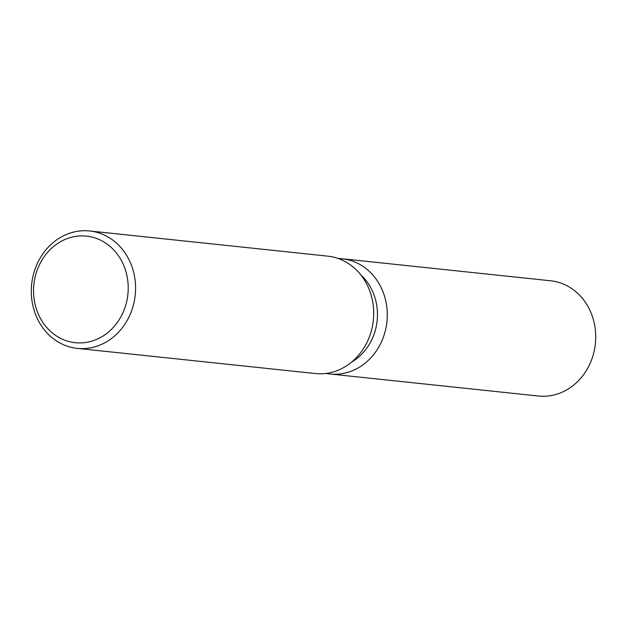<?xml version="1.0" encoding="UTF-8"?>
<svg xmlns="http://www.w3.org/2000/svg" width="627" height="627" viewBox="0 0 627 627"><rect width="100%" height="100%" fill="white"/><g stroke="black" fill="none" stroke-linecap="round" stroke-linejoin="round"><path stroke-width="0.94" d="M360.972 275.081A52.143 45.998 96 0 1 370.581 342.099A52.143 45.998 96 0 1 351.786 361.967M379.641 345.508A57.935 51.108 96 0 1 326.126 373.418A57.935 51.108 96 0 0 330.014 373.998A57.935 51.108 96 0 0 379.641 345.508A57.935 51.108 96 0 0 338.267 258.52A57.935 51.108 96 0 1 342.185 258.763A57.935 51.108 96 0 1 379.641 345.508M89.637 230.979L327.756 256.137A59.032 52.072 96 0 1 365.909 344.521A59.032 52.072 96 0 1 315.35 373.543L77.231 348.377A59.032 52.072 96 0 1 39.07 260.001A59.032 52.072 96 0 1 89.637 230.979A59.032 52.072 96 0 1 127.79 319.355A59.032 52.072 96 0 1 77.231 348.377M121.144 316.345A53.577 47.26 96 0 1 55.983 335.649A53.577 47.26 96 0 1 40.614 262.47A53.577 47.26 96 0 1 105.775 243.166A53.577 47.26 96 0 1 121.144 316.345M342.185 258.763L550.624 280.786A57.935 51.108 96 0 1 588.071 367.54A57.935 51.108 96 0 1 538.444 396.021L330.014 373.998"/></g></svg>
